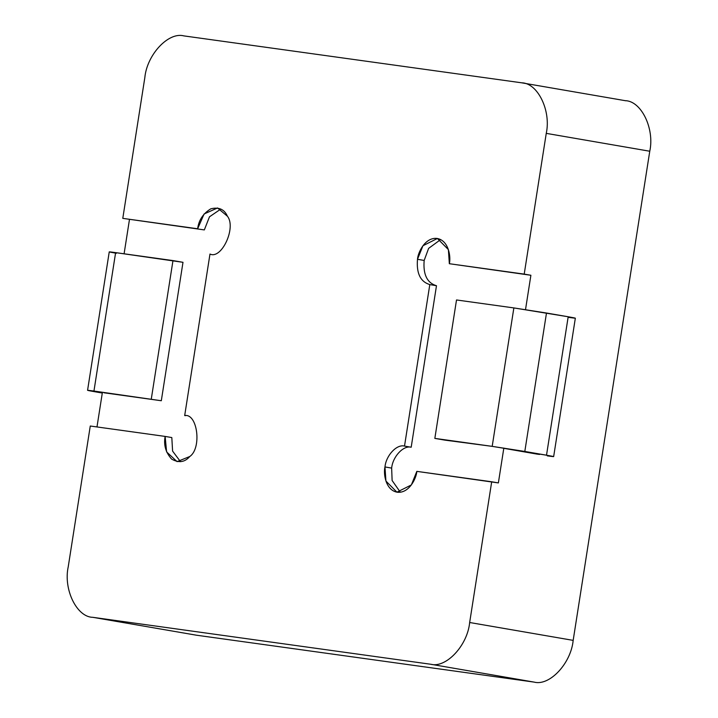 <?xml version="1.0" encoding="UTF-8"?>
<svg xmlns="http://www.w3.org/2000/svg" width="718" height="718" viewBox="0 0 718 718"><rect width="100%" height="100%" fill="white"/><g stroke="black" fill="none" stroke-linecap="round" stroke-linejoin="round"><path stroke-width="1.08" d="M444.855 440.125L434.839 438.393L456.513 299.962L513.864 307.923L568.189 316.764C577.245 318.361 577.505 318.586 568.961 317.437C577.505 318.586 577.245 318.361 568.189 316.764L546.515 455.203L492.189 446.363L444.855 440.125M116.388 253.283C107.332 251.686 107.081 251.462 115.625 252.619L182.991 262.312L161.308 400.743L93.95 391.05C85.397 389.901 85.657 390.125 94.713 391.723L102.297 393.033L94.713 391.723C85.657 390.125 85.397 389.901 93.95 391.05L161.308 400.743L103.966 392.782L161.308 400.743L182.991 262.312L172.975 260.58L151.292 399.02L172.975 260.58L115.625 252.619L93.95 391.05L115.625 252.619L109.244 251.883L87.569 390.323L93.95 391.05M503.794 448.319L537.261 454.144C540.681 454.602 540.582 454.512 536.956 453.875L503.794 448.319M102.351 392.701L101.409 392.486L102.351 392.701M547.278 455.867C555.822 457.025 555.57 456.801 546.515 455.203C555.57 456.801 555.822 457.025 547.278 455.867L553.659 456.603L575.342 318.164M513.864 307.923L456.513 299.962L434.839 438.393L492.189 446.363L513.864 307.923L492.189 446.363L524.813 451.451L546.488 313.021L513.864 307.923M537.261 454.144C540.681 454.602 540.582 454.512 536.956 453.875M568.189 316.764L546.488 313.021L524.813 451.451L546.515 455.203L568.189 316.764M400.357 492.234L392.118 480.513L391.651 468.1L384.974 466.942L385.925 481.051L396.928 492.171L411.36 484.928L416.826 471.367C416.413 478.206 409.125 493.553 397.287 492.225C385.548 490.277 383.268 473.602 384.974 466.942C386.042 455.427 396.794 443.957 404.512 446.084L429.804 284.579L436.481 285.728C427.102 282.928 423.001 274.5 424.167 260.446L417.49 259.288C416.323 273.343 420.425 281.77 429.804 284.579C420.425 281.77 416.323 273.343 417.49 259.288C417.903 252.449 425.191 237.111 437.029 238.43C448.768 240.386 451.039 257.053 449.342 263.712L524.212 274.114L546.254 133.368C551.253 110.734 537.71 82.929 521.618 82.803L183.916 35.9C168.479 31.646 146.984 54.595 144.83 77.625L122.787 218.362L197.656 228.764C198.715 220.166 203.113 213.515 210.832 208.812C218.891 206.856 224.42 209.333 227.409 216.226C236.5 227.427 221.602 259.745 209.979 254.046L184.688 415.551C197.567 413.254 201.92 448.256 189.776 456.504C184.804 462.293 178.764 463.155 171.638 459.098C165.687 452.493 163.524 444.936 165.14 436.418L90.271 426.016L68.237 566.762C63.238 589.388 76.781 617.202 92.864 617.327L430.576 664.231C446.013 668.485 467.508 645.536 469.662 622.506L491.695 481.769L416.826 471.367L498.373 482.918L491.695 481.769L469.662 622.506L573.17 640.375L649.763 151.238L546.254 133.368L524.212 274.114L449.342 263.712L530.889 275.263L524.212 274.114L530.889 275.263L525.513 309.637L530.889 275.263L449.342 263.712L448.391 249.613L437.388 238.484L422.956 245.736L417.49 259.288L424.167 260.446C423.001 274.5 427.102 282.928 436.481 285.728L429.804 284.579L404.512 446.084L411.19 447.233L436.481 285.728L411.19 447.233C403.471 445.115 392.719 456.585 391.651 468.1L392.118 480.513L400.357 492.234M92.864 617.327L196.382 635.197L92.864 617.327L196.382 635.197L534.084 682.1L430.576 664.231L92.864 617.327C76.781 617.202 63.238 589.388 68.237 566.762L90.271 426.016L165.14 436.418L166.603 451.909L177.095 461.647L189.776 456.504C201.92 448.256 197.567 413.254 184.688 415.551L185.406 415.677L184.688 415.551L209.979 254.046C221.602 259.745 236.5 227.427 227.409 216.226L217.563 207.96L204.109 213.964L197.656 228.764L122.787 218.362L204.334 229.913L122.787 218.362L144.83 77.625C146.984 54.595 168.479 31.646 183.916 35.9L521.618 82.803L625.854 100.78M165.14 436.418L171.817 437.567L172.589 451.084L180.523 461.701L172.589 451.084L171.817 437.567L165.14 436.418M96.984 426.95L102.423 392.225L96.984 426.95M124.097 253.795L129.464 219.52L124.097 253.795M503.83 448.077L498.373 482.918L503.83 448.077M521.618 82.803C537.71 82.929 551.253 110.734 546.254 133.368L649.763 151.238C654.762 128.612 641.219 100.798 625.136 100.673C641.219 100.798 654.762 128.612 649.763 151.238L573.17 640.375L469.662 622.506C467.508 645.536 446.013 668.485 430.576 664.231L534.084 682.1C549.521 686.354 571.016 663.405 573.17 640.375C571.016 663.405 549.521 686.354 534.084 682.1L196.382 635.197M220.812 209.055L209.476 216.809L204.334 229.913L209.476 216.809L220.812 209.055M440.637 239.579L428.619 248.365L424.167 260.446L428.619 248.365L440.637 239.579M384.974 466.942L391.651 468.1C392.719 456.585 403.471 445.115 411.19 447.233L404.512 446.084C396.794 443.957 386.042 455.427 384.974 466.942"/></g></svg>
